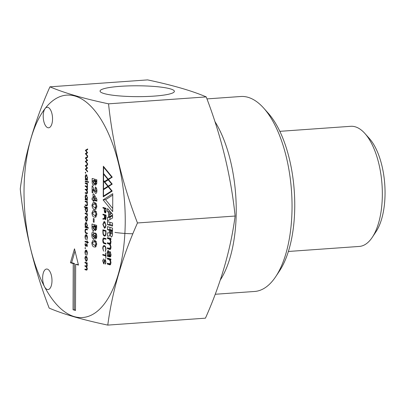 <?xml version="1.0" encoding="UTF-8"?>
<svg xmlns="http://www.w3.org/2000/svg" width="405" height="405" viewBox="0 0 405 405"><rect width="100%" height="100%" fill="white"/><g stroke="black" fill="none" stroke-linecap="round" stroke-linejoin="round"><path stroke-width="0.61" d="M288.375 251.47L359.275 246.437A60.218 27.064 -94.1 0 0 372.276 237.32L376.022 231.685A54.027 24.28 -94.1 0 0 369.411 138.54L364.91 133.493A60.218 27.064 -94.1 0 0 350.75 126.304L279.85 131.331M372.276 237.32A60.218 27.064 -94.1 0 0 382.34 194.299A60.218 27.064 -94.1 0 0 364.91 133.493M263.756 108.175L268.257 113.223A91.535 41.138 85.9 0 1 279.455 271.036L275.709 276.666A97.726 43.922 -94.1 0 0 292.046 206.854A97.726 43.922 -94.1 0 0 263.756 108.175A97.726 43.922 -94.1 0 0 240.773 96.501L206.96 98.901M215.212 294.263L254.608 291.468A97.726 43.922 -94.1 0 0 275.709 276.666M220.269 280.073A97.726 43.922 -94.1 0 0 236.236 210.813A97.726 43.922 -94.1 0 0 214.878 121.475M206.211 96.901C192.122 90.847 172.586 85.177 147.607 79.896L49.942 86.827C34.592 121.257 24.695 155.302 20.25 188.963C24.442 229.063 34.081 268.773 49.167 308.099C63.261 314.153 82.792 319.823 107.776 325.104L205.441 318.173C220.786 283.743 230.683 249.698 235.128 216.037C230.941 175.937 221.302 136.227 206.211 96.901L108.545 103.832C83.567 98.552 64.031 92.882 49.942 86.827M154.082 96.112A37.164 5.427 0.2 0 0 174.378 91.368A37.164 5.427 0.2 0 0 137.234 85.789A37.164 5.427 0.2 0 0 100.05 91.11A37.164 5.427 0.2 0 0 154.082 96.112M235.128 216.037L137.462 222.968C122.376 183.642 112.737 143.932 108.545 103.832M107.776 325.104C112.22 291.443 122.118 257.398 137.462 222.968M125.241 220.943A111.491 50.109 -94.1 0 0 49.678 103.407A111.491 50.109 -94.1 0 0 49.01 294.44A111.491 50.109 -94.1 0 0 125.241 220.943M87.151 193.519L86.452 193.57C87.075 193.879 87.439 193.423 87.546 192.203L86.999 190.213L87.556 188.791L87.126 186.948L87.52 187.064L87.526 186.452L85.242 185.794L85.242 186.401L86.199 186.68L87.278 188.603L86.392 189.535L85.232 189.196L85.227 189.808L86.118 190.066L87.267 192.01L86.457 192.957L85.217 192.598L85.217 193.21L86.867 193.625M87.455 192.977L86.457 192.957M87.465 189.56L86.392 189.535M87.075 205.715L86.341 205.77C87.009 206.094 87.399 205.583 87.505 204.247L87.06 202.222L87.47 202.338L87.47 201.731L85.187 201.067L85.187 201.68L86.624 202.191L87.222 204.059L86.771 205.208L85.177 204.819L85.171 205.431L86.776 205.831M86.721 205.219L86.25 205.132M87.429 214.387L87.429 213.774L85.146 213.111L85.146 213.724L86.695 214.28L87.384 216.118L87.09 214.291L87.429 214.387M86.265 222.436C85.536 222.37 85.141 223.125 85.065 224.684L85.495 226.846L85.101 226.729L85.096 227.342L88.3 228.268L88.305 227.661L86.938 227.261L87.429 225.388L86.052 222.411M86.143 250.098C85.404 250.072 85.015 250.872 84.969 252.497L85.49 254.978L85.247 252.588L86.164 250.715L87.05 253.105L86.791 255.352L87.333 253.231C87.293 251.545 86.898 250.503 86.143 250.098L85.946 250.077M86.756 250.649L86.017 250.7L86.771 250.675M86.883 269.983L86.184 270.034C86.807 270.343 87.171 269.887 87.278 268.662L86.731 266.677L87.288 265.255L86.857 263.412L87.257 263.528L87.257 262.916L84.974 262.253L84.974 262.865L85.936 263.144L87.009 265.067L86.123 265.994L84.964 265.66L84.964 266.272L85.85 266.525L86.999 268.475L86.189 269.421L84.954 269.062L84.949 269.674L86.599 270.089M87.186 269.436L86.189 269.421M87.197 266.024L86.123 265.994M107.543 208.514L107.533 211.557L108.515 212.554L108.499 217.014L107.512 217.46L107.502 220.897L112.555 218.022L112.57 214.311L107.543 208.514M86.837 246.215L87.029 246.685L87.358 245.506L86.766 244.073L85.642 245.759L85.313 243.39L84.994 244.726L85.652 246.372L86.771 244.691L87.08 245.425L86.837 246.215L87.257 246.184M86.564 244.797L87.232 244.655L86.721 244.686M86.275 245.627L85.642 245.759M86.766 244.073L86.412 244.2L86.928 244.164M86.194 234.647C85.46 234.627 85.07 235.421 85.025 237.046L85.541 239.527L85.303 237.138L86.219 235.264L87.105 237.654L86.842 239.902L87.384 237.781C87.348 236.1 86.948 235.052 86.194 234.647L86.002 234.627M86.807 235.199L86.073 235.249L86.822 235.224M88.336 182.64L88.265 181.511L88.022 182.007L88.3 182.65M87.536 184.098L87.536 183.485L85.252 182.822L85.252 183.435L86.802 183.992L87.49 185.834L87.197 184.002L87.536 184.098M87.601 164.941L87.601 164.283L85.313 165.68L86.948 167.893L85.303 169.133L87.576 171.877L87.576 171.234L85.941 169.26L87.591 168.045L85.951 165.944L87.601 164.941M87.652 149.577L87.657 148.918L85.364 150.321L87.004 152.533L85.354 153.647L87.632 156.512L87.632 155.874L85.997 153.9L87.642 152.786L86.007 150.584L87.652 149.577M93.737 238.758L93.251 238.793L94.466 237.745L95.418 238.899C96.243 238.98 96.689 238.135 96.754 236.348C96.714 234.515 96.279 233.407 95.453 233.007L94.481 233.579L93.272 231.852C92.31 231.771 91.829 232.799 91.829 234.93C91.834 237.021 92.31 238.307 93.251 238.793L93.499 238.823M93.272 231.852L92.998 231.822M94.097 222.264L94.112 218.725L93.327 218.503L93.317 222.036L94.097 222.264M94.38 209.238L95.307 209.365L96.861 206.454L96.233 203.669L94.36 202.287L93.428 202.161L91.935 205.077C92.208 207.78 93.023 209.167 94.38 209.238L95.995 209.122M95.934 193.413L95.499 193.443C96.365 193.514 96.835 192.628 96.911 190.785C96.81 188.619 96.253 187.338 95.246 186.948L95.236 188.781L96.071 190.436L95.443 191.59L94.011 189.353L92.548 185.9L92.122 185.779L92.097 192.588L92.877 192.81L92.892 189.378L95.717 193.469M96.876 191.514L95.443 191.59M103.837 263.842L105.153 260.147L105.69 262.015L105.199 264.192L105.948 262.01L105.118 259.418C104.536 259.656 104.196 260.562 104.11 262.141L103.564 263.139L102.976 261.19L103.599 258.805L102.718 260.744L103.72 263.873M104.242 263.103L103.564 263.139M105.801 263.447L105.204 263.478M105.654 260.091L105.062 260.132L105.659 260.106M105.649 255.251L102.804 254.436L102.804 255.089L105.644 255.925L105.897 258.339L105.913 252.948L105.654 252.877L105.649 255.251L105.907 255.236M105.33 251.525L105.994 249.318C105.887 247.116 105.351 245.901 104.389 245.673C103.422 245.334 102.88 246.235 102.764 248.381L103.569 251.146L103.022 248.452C103.159 246.731 103.614 246.043 104.384 246.387C105.153 246.488 105.604 247.44 105.735 249.242L105.265 251.535M105.209 246.265L104.034 246.346L105.254 246.326M104.389 245.673L104.004 245.627M103.953 238.044C103.234 237.851 102.85 238.636 102.789 240.403C102.835 242.195 103.219 243.208 103.933 243.43L105.943 244.012L105.948 243.349L103.943 242.767L103.047 240.474L103.958 238.707L105.963 239.289L105.963 238.626L103.731 238.018M105.735 238.56L103.801 238.697L105.796 238.575M105.077 235.988L104.419 236.034C105.452 236.277 105.973 235.158 105.983 232.688L105.994 230.698L102.89 229.797L102.885 231.787C102.88 234.262 103.391 235.68 104.419 236.034L104.768 236.074M106.075 225.317L104.47 221.565L104.095 221.52L102.845 224.38L104.449 228.136L104.824 228.182L106.075 225.317M102.931 219.277L103.852 219.161L104.551 218.123L105.219 219.738L105.867 219.171L106.039 217.485L106.044 215.075L102.946 214.179L102.946 214.842L104.419 215.268L104.414 217.095C104.485 218.239 104.206 218.69 103.574 218.447L102.931 218.513L102.931 219.277L104.252 219.054M104.515 218.411L103.751 218.457M107.497 221.596L107.487 224.638L112.529 226.096L112.539 223.054L107.497 221.596M109.294 235.948L108.672 236.034C109.472 236.302 109.892 235.589 109.937 233.887L111.188 237.057C112.16 236.844 112.595 235.548 112.504 233.174L112.519 228.091L107.482 226.628L107.472 229.67L109.396 230.232L109.391 231.371C109.406 232.667 109.117 233.164 108.53 232.855L107.462 232.88L107.447 236.181L108.925 236.034M107.765 232.845L108.115 232.834M110.413 232.759L108.53 232.855M110.302 249.298L109.598 249.348C110.271 249.895 110.742 249.136 111.021 247.07L110.261 244.215L111.041 241.957L110.413 239.385L110.945 239.461L110.945 238.52L107.441 237.578L107.441 238.489L109.456 239.077L110.656 241.618L109.684 243.344L107.426 242.691L107.421 243.602L109.441 244.19L110.641 246.726L109.669 248.457L107.406 247.799L107.406 248.716L109.973 249.394M110.874 248.417L109.669 248.457M110.874 243.304L109.684 243.344M108.378 250.579C107.674 250.513 107.31 251.257 107.284 252.806L107.897 255.418L107.381 255.332L107.376 256.274L109.826 256.907C110.616 257.094 111.005 256.304 110.995 254.537L110.013 251.389L110.611 254.411L109.851 256L109.532 255.909L109.38 252.406L108.17 250.553M110.874 255.945L109.851 256M110.378 256.871L110.125 256.952M103.103 199.878L112.696 211.638L112.757 193.696L103.103 199.878L105.558 199.7L112.706 208.469M105.482 212.893L105.178 212.914C105.847 212.812 106.14 211.896 106.064 210.16L106.07 208.312L102.971 207.411L102.966 208.074L104.318 208.469L104.313 209.648C104.222 211.339 104.51 212.428 105.178 212.914L105.335 212.934M112.256 177.157L103.351 166.242L103.245 196.835L112.205 191.099L108.479 186.528L112.231 184.128L108.505 179.557L112.256 177.157M110.246 264.693L109.542 264.743C110.216 265.285 110.692 264.526 110.97 262.46L110.342 259.889L110.874 259.964L110.874 259.023L107.371 258.081L107.371 258.998L109.385 259.58L110.585 262.121L109.613 263.847L107.355 263.194L107.35 264.106L109.917 264.789M110.823 263.807L109.613 263.847M75.659 264.283L78.474 265.098L74.495 248.817L70.414 262.764L73.224 263.579L73.062 309.739L75.497 310.443L75.659 264.283L78.357 264.622M42.641 277.946A10.287 4.622 -94.1 0 0 48.043 289.565A10.287 4.622 -94.1 0 0 51.926 278.974A10.287 4.622 -94.1 0 0 46.585 269.036A10.287 4.622 -94.1 0 0 42.641 277.946M43.208 116.179A10.287 4.622 -94.1 0 0 48.605 127.798A10.287 4.622 -94.1 0 0 52.488 117.207A10.287 4.622 -94.1 0 0 47.147 107.269A10.287 4.622 -94.1 0 0 43.208 116.179M93.965 185.222L93.479 185.252L94.689 183.89L95.59 185.212L96.734 183.5L96.83 179.805L92.148 178.448L92.138 181.319C92.107 183.404 92.553 184.715 93.479 185.252L93.747 185.282M96.876 201.184L96.886 199.27L93.904 194.157L93.054 193.914L93.039 198.232L92.077 197.954L92.072 199.786L93.034 200.065L93.028 200.981L93.813 201.209L93.813 200.293L96.876 201.184M94.355 217.095L95.276 217.222L96.83 214.311L96.203 211.526L94.335 210.144L93.403 210.018L91.905 212.934C92.178 215.637 92.993 217.024 94.355 217.095L95.965 216.979M93.803 230.784L93.322 230.82L94.532 229.453L95.428 230.774L96.577 229.063L96.674 225.367L91.986 224.011L91.975 226.881C91.945 228.967 92.396 230.278 93.322 230.82L93.585 230.845M94.249 246.949L95.175 247.075L96.729 244.159L96.101 241.375L94.228 239.993L93.297 239.871L91.803 242.787C92.077 245.486 92.892 246.873 94.249 246.949L95.864 246.832M87.627 157.256L87.627 156.603L85.339 158.001L86.974 160.213L85.328 161.453L87.601 164.197L87.607 163.554L85.966 161.58L87.617 160.466L85.981 158.264L87.627 157.256M85.597 173.279L85.511 172.15L85.247 172.641L85.556 173.289M87.541 182.179L87.541 181.567L85.258 180.903L85.258 181.516L87.541 182.179M86.432 174.692C85.703 174.626 85.303 175.375 85.232 176.939L85.663 179.096L85.268 178.985L85.263 179.592L87.546 180.255L87.551 179.648L87.126 179.521L87.596 177.643L86.219 174.666M88.249 242.757L88.255 242.149L87.333 241.881L87.333 241.01L87.055 240.924L87.05 241.8L85.05 241.218L85.045 241.831L87.05 242.413L87.045 243.284L87.328 243.364L87.328 242.494L88.249 242.757M85.334 248.695L85.247 247.566L84.984 248.057L85.293 248.705M86.133 256.213C85.409 256.147 85.015 256.892 84.949 258.451L86.113 261.362L86.928 260.916L87.313 259.134L86.938 257.129L85.936 256.188M86.285 228.997C85.531 228.678 85.116 229.301 85.045 230.865C85.101 232.455 85.501 233.31 86.25 233.442L87.358 233.761L87.364 233.153L85.749 232.581L85.323 230.956L85.779 229.559L87.374 229.924L87.374 229.311L85.845 228.936M85.779 229.559L87.374 229.539M86.27 216.235C85.546 216.169 85.151 216.918 85.091 218.472L86.255 221.383L87.07 220.938L87.45 219.156L87.08 217.151L86.073 216.209M86.69 212.372L86.3 212.397C87.019 212.443 87.414 211.683 87.48 210.124L87.029 207.978L87.45 208.099L87.45 207.492L84.326 206.585L84.326 207.193L85.582 207.557L85.121 209.456L86.498 212.423M86.361 194.764C85.632 194.704 85.237 195.453 85.161 197.017L85.592 199.174L85.197 199.057L85.192 199.67L87.475 200.333L87.48 199.721L87.055 199.599L87.526 197.721L86.149 194.739M114.959 232.394A30.142 4.399 0.2 0 0 132.87 233.776M87.526 186.923L87.126 186.948M87.429 193.053L85.217 193.21M87.541 191.995L87.267 192.01M87.439 189.651L85.227 189.808M87.551 188.583L87.278 188.603M86.933 186.285L85.242 186.401M87.47 202.191L87.06 202.222M87.348 205.279L85.171 205.431M87.5 204.039L87.222 204.059M87.47 202.13L86.624 202.191M86.883 201.558L85.187 201.68M87.429 214.265L87.09 214.291M87.46 215.693L87.141 215.713M87.455 215.394L87.181 215.414M87.429 214.23L86.695 214.28M86.837 213.602L85.146 213.724M86.979 227.205L85.096 227.342M85.89 226.815L85.495 226.846M85.349 224.664L85.065 224.684M87.121 254.765L86.645 254.801M87.333 253.084L87.05 253.105M85.252 252.477L84.969 252.497M87.257 263.387L86.857 263.412M87.161 269.517L84.949 269.674M87.272 268.454L86.999 268.475M87.176 266.11L84.964 266.272M87.288 265.047L87.009 265.067M86.665 262.744L84.974 262.865M110.899 212.387L108.515 212.554M107.533 211.557L109.988 211.38L110.357 211.759M107.512 217.46L109.968 217.282L109.957 219.5M108.499 217.014L110.955 216.837L109.968 217.282M110.97 212.463L110.965 213.511M110.955 216.447L110.955 216.837M87.358 245.405L87.08 245.425M85.278 244.706L84.994 244.726M86.245 245.719L85.754 245.749M86.493 244.939L86.098 244.969M87.171 239.315L86.7 239.35M87.384 237.634L87.105 237.654M85.308 237.026L85.025 237.046M88.493 181.977L88.022 182.007M87.536 183.976L87.197 184.002M87.566 185.404L87.247 185.424M87.561 185.105L87.288 185.125M87.536 183.941L86.802 183.992M86.943 183.313L85.252 183.435M85.313 165.68L86.523 165.594M86.23 169.067L85.303 169.133M86.437 168.925L85.303 169.006M87.445 167.857L86.948 167.893M86.316 165.726L85.313 165.797M85.364 150.321L86.579 150.235M86.28 153.708L85.354 153.773M86.493 153.566L85.354 153.647M87.495 152.498L87.004 152.533M86.371 150.361L85.364 150.432M96.638 237.588L94.466 237.745M94.816 237.72L94.507 236.91M92.679 234.87L91.829 234.93M94.335 233.614L94.375 233.275M96.046 233.467L94.481 233.579M94.097 221.981L93.317 222.036M96.274 208.853L94.902 207.512M92.791 205.016L91.935 205.077M94.441 203.953L94.952 202.51M96.618 188.679L95.236 188.781M96.071 190.436L96.906 190.375M96.77 192.127L96.436 191.545M93.99 189.297L92.892 189.378M92.877 192.532L92.097 192.588M105.346 263.468L105.806 263.437M104.632 254.963L102.804 255.089M105.639 258.263L105.897 258.243M105.644 255.925L105.902 255.909M103.933 243.43L105.776 243.299M104.419 215.268L106.044 215.151M102.946 214.842L104.784 214.711M107.487 224.638L109.942 224.461L112.529 225.215M109.947 222.304L109.942 224.461M109.396 230.232L111.851 230.055L111.851 230.41M107.472 229.67L109.922 229.498L111.851 230.055M109.932 227.342L109.922 229.498M109.963 233.898L112.418 233.725L112.463 234.333M109.937 233.887L112.418 233.725M108.672 236.034L109.132 236.004M109.912 232.799L109.907 234.535M110.428 239.36L110.945 239.32M107.406 248.716L110.737 248.797M107.421 243.602L110.737 243.678M107.441 238.489L109.892 238.317L110.945 238.621M110.013 252.361L110.692 252.315M108.165 256.426L110.773 256.299M107.376 256.274L110.621 256.254M107.897 255.449L108.363 255.418M107.897 255.418L108.332 255.388M107.851 255.358L108.277 255.327M112.752 195.099L105.558 199.7M106.07 208.342L104.318 208.469M102.966 208.074L104.809 207.942M104.313 209.648L104.571 209.633M107.371 258.998L109.821 258.82L110.874 259.124M110.357 259.863L110.874 259.823M107.35 264.106L110.686 264.187M73.062 309.739L75.502 310.002M73.224 263.579L74.449 263.488L74.287 309.653M70.414 262.764L71.639 262.673L74.449 263.488M75.041 251.054L71.639 262.673M94.598 179.157L94.593 180.407M92.138 181.319L92.978 181.258M96.699 183.748L94.689 183.89M94.952 183.87L94.795 183.364M96.881 200.298L93.813 200.293M93.813 200.926L93.028 200.981M95.484 200.176L95.484 199.893L93.034 200.065M95.484 199.893L92.072 199.786M94.527 199.614L94.527 198.663M93.823 198.177L93.039 198.232M96.243 216.71L94.876 215.369M92.765 212.873L91.905 212.934M94.416 211.81L94.927 210.367M94.436 224.719L94.431 225.97M91.975 226.881L92.821 226.82M96.542 229.311L94.532 229.453M94.795 229.432L94.633 228.926M96.142 246.564L94.77 245.217M92.659 242.727L91.803 242.787M94.309 241.663L94.821 240.216M85.339 158.001L86.554 157.915M86.255 161.387L85.328 161.453M86.462 161.246L85.328 161.327M87.47 160.177L86.974 160.213M86.341 158.041L85.339 158.112M85.759 172.606L85.247 172.641M86.953 181.394L85.258 181.516M87.171 179.461L85.263 179.592M86.057 179.071L85.663 179.096M85.516 176.919L85.232 176.939M88.249 242.428L87.328 242.494M87.328 243.263L87.045 243.284M88.249 242.327L87.05 242.413M86.741 241.709L85.045 241.831M87.333 241.78L87.05 241.8M85.495 248.022L84.984 248.057M85.232 258.43L84.949 258.451M87.364 233.361L86.25 233.442M85.328 230.85L85.045 230.865M85.369 218.452L85.091 218.472M87.45 207.947L87.029 207.978M85.404 209.436L85.121 209.456M87.272 207.441L85.582 207.557M86.022 207.077L84.326 207.193M87.1 199.533L85.192 199.67M85.987 199.144L85.592 199.174M85.445 196.997L85.161 197.017M112.56 216.138L109.482 216.548L109.492 213.617L111.82 213.45M95.575 233.548L96.4 234.733M96.856 206.196L96.015 206.256L95.18 207.517L94.39 207.406L93.094 206.525L92.775 205.315L93.606 204.014L96.324 203.847M96.633 180.696L94.183 180.873L93.52 183.43L92.978 181.05L92.983 180.524L95.433 180.346L96.633 180.979M96.825 214.053L95.99 214.108L95.15 215.374L94.36 215.263L93.064 214.382L92.745 213.167L93.58 211.871L96.299 211.699M96.476 226.258L94.021 226.435L93.363 228.997L92.821 226.613L92.821 226.086L95.276 225.914L96.476 226.542M96.724 243.901L95.884 243.962L95.048 245.227L94.259 245.111L92.963 244.235L92.644 243.02L93.474 241.719L96.193 241.552M87.429 225.296L86.235 227.058L85.349 224.79L86.26 223.044L87.151 225.317M87.095 227.028L86.235 227.058M86.883 223.003L86.113 223.028L86.867 222.978M112.565 215.688L109.482 216.548M112.565 215.642L111.578 215.759M109.492 213.617L111.578 215.713M96.749 236.004L95.914 236.059L95.383 237.052L94.831 235.781L95.388 234.824L95.914 236.059M96.729 236.976L95.383 237.052M96.587 234.738L95.271 234.814L96.582 234.718M94.851 235.502L93.99 235.563L93.312 236.976L92.669 235.158L93.342 233.71L93.99 235.563M95.124 236.869L93.312 236.976M95.798 233.533L93.236 233.695L95.691 233.518M96.385 203.973L94.345 204.115C95.165 204.059 95.722 204.773 96.015 206.256M93.606 204.014L94.345 204.115M104.424 235.32C103.604 235.143 103.174 234.044 103.143 232.024L103.148 230.536L105.73 231.285L105.73 232.328C105.761 234.505 105.325 235.502 104.424 235.32L105.624 235.29M105.983 232.308L105.73 232.328M105.989 231.265L105.73 231.285M104.986 230.404L103.148 230.536M105.816 225.246L104.768 227.458L104.449 227.423L103.103 224.456L104.151 222.244L106.075 225.226M105.219 219.024L104.677 215.344L105.786 215.662L105.219 219.024L105.913 218.999M106.044 215.647L105.786 215.662M106.044 215.247L104.677 215.344M110.945 233.786L110.373 230.516L111.532 230.85L110.945 233.786L112.494 233.7M112.509 230.779L111.532 230.85M112.514 230.364L110.373 230.516M109.527 255.768L109.147 255.798C108.282 255.828 107.791 254.922 107.669 253.084L108.373 251.566L109.147 255.798M106.07 208.433L104.571 208.54L106.07 208.884M105.811 208.899L105.806 210.514L105.178 212.2L104.566 210.154L104.571 208.54M105.892 212.174L105.178 212.2M105.487 181.491L104.429 181.561L103.553 180.493L103.579 174.125L104.044 174.089M108.915 179.293L107.857 179.369L104.429 181.561M103.579 174.125L107.857 179.369M109.239 179.086L108.181 179.162L103.579 173.522L103.604 167.154L104.07 167.123M112.074 176.934L108.181 179.162M103.604 167.154L111.608 176.97M108.621 186.705L108.155 186.735L111.557 190.912L112.028 190.876M104.561 195.99L103.503 196.066L103.523 189.697L108.155 186.735M111.557 190.912L103.503 196.066M108.889 186.265L107.831 186.34L103.528 189.094L104.581 189.019M104.019 181.065L103.553 181.096L107.831 186.34M103.528 189.094L103.553 181.096M109.213 186.057L108.155 186.133L104.748 181.956L108.646 179.734M112.048 183.905L108.155 186.133M108.181 179.764L111.583 183.941M96.825 181.334L95.985 181.394L95.484 183.344L94.962 181.096L95.985 181.394M96.825 180.964L94.962 181.096M96.76 183.273L95.484 183.344M94.183 181.308L94.962 181.253M92.983 180.524L94.183 180.873M95.418 183.318L93.52 183.43M93.828 196.197L95.413 198.921L93.818 198.46L93.828 196.197L95.043 196.111M95.413 198.921L96.633 198.835M96.36 211.83L94.319 211.972C95.14 211.916 95.696 212.625 95.99 214.108M93.58 211.871L94.319 211.972M96.668 226.896L95.823 226.957L95.322 228.911L94.805 226.663L95.823 226.957M96.668 226.527L94.805 226.663M96.603 228.835L95.322 228.911M94.021 226.871L94.805 226.815M92.821 226.086L94.021 226.435M95.261 228.881L93.363 228.997M96.253 241.679L94.213 241.826C95.033 241.765 95.59 242.479 95.884 243.962M93.474 241.719L94.213 241.826M87.596 177.552L86.402 179.314L85.516 177.041L86.427 175.299L87.313 177.572M87.283 179.283L86.402 179.314M87.045 175.254L86.28 175.284L87.034 175.233M87.313 259.028L86.113 260.749L85.227 258.527L86.128 256.821L87.029 259.048M87.034 260.714L86.113 260.749M86.761 256.775L85.971 256.805L86.746 256.75M87.45 219.054L86.255 220.776L85.369 218.548L86.27 216.847L87.171 219.075M87.171 220.735L86.255 220.776M86.903 216.802L86.113 216.827L86.883 216.771M87.48 210.018L86.295 211.785L85.399 209.522L86.305 207.77L87.202 210.038M87.191 211.749L86.295 211.785M87.45 207.689L86.138 207.75L87.45 207.659M87.526 197.625L86.331 199.387L85.445 197.119L86.356 195.377L87.247 197.645M87.212 199.356L86.331 199.387M86.979 195.331L86.209 195.362L86.964 195.306M87.288 189.98L86.118 190.066M87.526 186.589L86.199 186.68M87.47 201.811L86.012 201.918M87.429 213.84L85.911 213.946M87.024 266.444L85.85 266.525M87.257 263.053L85.936 263.144M87.536 183.551L86.017 183.657M94.552 190.527L93.449 190.603M102.718 260.744L102.986 260.729M104.11 262.141L104.429 262.116M105.69 262.015L105.948 262M105.735 249.242L105.989 249.222M102.764 248.381L103.022 248.361M102.885 231.787L103.143 231.771M102.845 224.38L103.103 224.365M104.672 217.075L104.414 217.095M110.373 231.301L109.391 231.371M110.641 246.726L111.01 246.701M109.441 244.19L110.418 244.119M110.656 241.618L111.031 241.593M109.456 239.077L110.945 238.97M110.611 254.411L110.995 254.381M107.284 252.806L107.679 252.776M109.385 259.58L110.874 259.473M110.96 262.096L110.585 262.121M106.039 217.136L105.781 217.156M112.509 231.969L111.527 232.035M106.059 210.494L105.806 210.514M95.98 181.966L96.82 181.911M95.823 227.534L96.663 227.473M86.245 245.729L85.703 245.764M87.374 229.432L85.855 229.544M96.8 207.406L95.18 207.517M105.74 227.387L104.768 227.458M105.295 222.163L104.151 222.244M109.132 251.49L108.236 251.551M96.77 215.257L95.15 215.374M96.668 245.111L95.048 245.227"/></g></svg>
